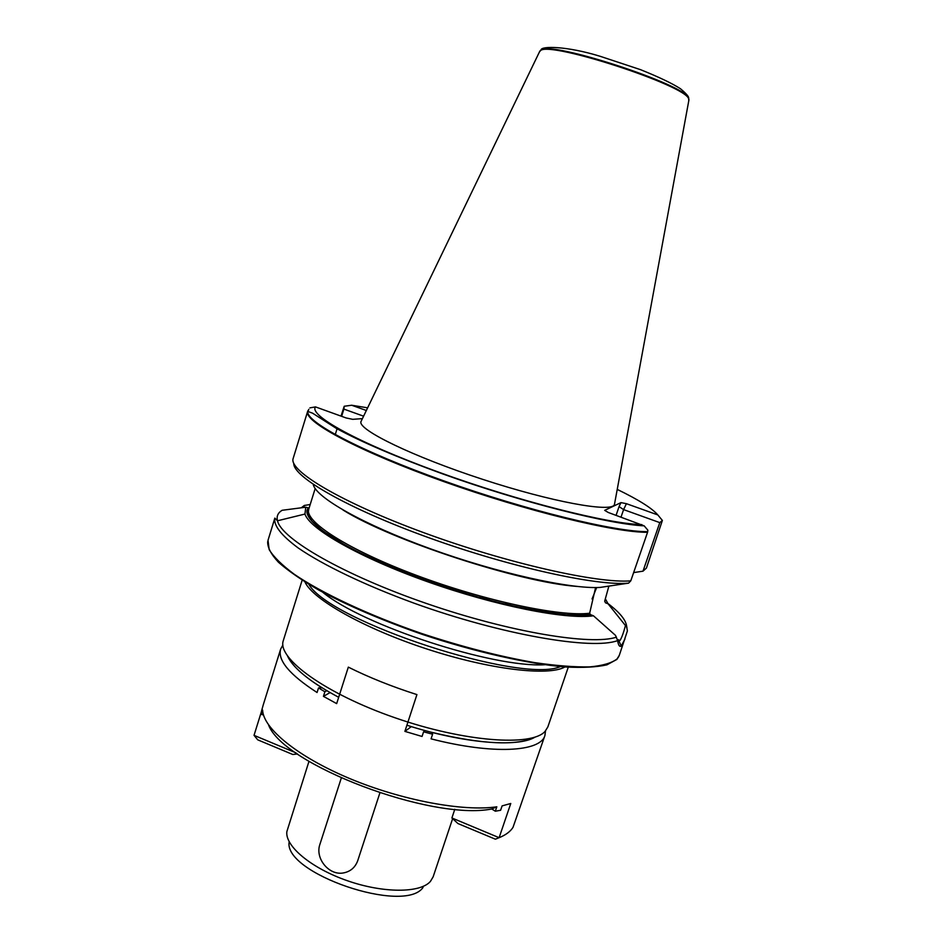 <?xml version="1.0" encoding="UTF-8"?>
<svg xmlns="http://www.w3.org/2000/svg" width="943" height="943" viewBox="0 0 943 943"><rect width="100%" height="100%" fill="white"/><g stroke="black" fill="none" stroke-linecap="round" stroke-linejoin="round"><path stroke-width="1.41" d="M568.264 667.196L547.848 726.935L545.113 731.332C531.946 746.762 464.274 741.941 394.976 717.764C325.594 693.765 277.148 658.473 283.23 640.839L302.137 580.204M564.928 666.96C548.649 676.426 489.665 669.565 426.931 649.008C364.163 628.545 312.51 599.253 304.966 581.984M545.525 730.872L544.924 735.481C540.681 751.913 492.965 754.801 431.069 738.852L432.601 734.208L431.965 732.393C482.792 744.51 517.141 746.09 535.023 737.131C518.002 747.681 463.815 743.449 406.893 725.238M338.678 697.301C310.377 682.107 293.379 668.434 287.662 656.281C291.917 665.569 303.351 676.084 321.976 687.801L318.51 687.93L324.899 691.761L323.437 696.358L336.663 703.619L348.321 667.125C368.913 677.404 391.781 686.563 416.924 694.602L404.889 731.379L411.337 726.617M361.499 420.507L360.886 421.792C358.434 430.043 412.904 456.601 482.415 479.268C551.891 502.03 611.524 512.756 614.423 504.658L614.683 503.256M620.965 502.619L619.068 506.603L623.594 509.609L626.411 503.68L620.965 502.619L604.687 510.352L608.27 512.485L644.163 525.84C610.392 524.379 523 502.819 442.892 473.975C397.038 457.261 361.534 442.067 336.368 428.405L312.498 413.14L307.795 411.443C305.567 421.816 360.65 451.261 443.693 480.836C526.607 510.446 615.92 532.111 647.688 531.652L647.865 530.19L644.163 525.84M626.411 503.68L657.813 514.925L662.375 520.43L646.415 568.075L642.996 571.175L633.637 572.601M341.001 416.099L344.219 406.256L351.68 405.242L366.332 410.488M362.407 418.621L352.694 419.329L346.116 417.949L315.504 406.904L309.893 407.871M308.031 410.523L307.524 411.985C305.273 422.381 360.367 451.862 443.422 481.46C526.371 511.094 615.744 532.76 647.558 532.276L647.688 531.652M647.558 532.276L630.784 580.853L628.557 583.151L600.09 587.43C570.267 589.222 497.562 573.12 430.314 548.743C362.984 524.402 315.492 497.256 313.241 484.396M308.585 409.84L308.125 411.325M335.248 434.617L337.276 428.087M309.092 508.112L305.744 507.216L304.954 514.053C309.599 528.976 359.813 557.726 427.662 581.772C495.429 605.854 566.142 619.787 593.453 615.791L590.483 614.636L589.658 613.221L595.587 587.548M608.872 586.145L604.687 601.163L605.5 602.825L608.046 603.779L605.312 598.734M608.046 603.779L626.718 627.13L627.413 630.879L619.292 655.35L617.087 658.909C611.83 663.023 602.718 665.687 589.776 666.901C574.676 667.184 556.358 665.758 534.822 662.646C499.766 656.552 461.917 646.792 421.273 633.366C368.572 615.142 321.905 593.182 294.169 574.204C281.874 565.01 273.541 556.818 269.156 549.592L268.012 540.327M301.489 507.676L304.235 505.507L310.223 504.481M267.953 540.516L274.837 518.108C273.505 525.475 281.309 535.447 298.247 548.001C323.001 565.022 364.835 585.179 413.718 603.048C501.393 634.78 592.239 650.305 617.618 640.603C618.372 645.354 619.598 647.157 621.296 646.026L624.95 639.036M539.479 51.865L540.669 50.486C550.394 41.233 686.256 85.636 688.638 98.85L688.791 100.665M617.618 640.603L615.52 635.393L593.453 615.791M305.744 507.216L282.098 510.293C277.902 512.839 276.37 516.328 277.501 520.784C281.403 538.866 343.441 574.888 426.59 603.52C509.656 632.234 591.709 645.696 616.463 637.138M304.954 505.271L302.668 507.605M363.597 416.181L343.889 409.097L341.637 416.334M337.877 428.428L337.665 429.112M343.889 409.097L344.219 406.256M625.386 625.869C623.429 633.154 621.626 638.01 619.999 640.438L617.783 641.641M621.036 517.094L623.594 509.609L659.794 522.622L642.996 571.175M659.794 522.622L662.375 520.43M560.401 666.571C521.503 684.182 329.838 621.543 308.856 584.354M403.274 571.953L415.733 575.077M479.622 595.964L491.527 600.797M452.64 818.654L433.132 876.849L430.444 881.387C420.389 893.162 383.471 893.351 347.401 880.738C311.284 868.244 284.88 846.095 286.861 831.608L308.974 761.355M289.183 841.745C282.971 873.124 404.523 914.722 423.053 887.446M297.505 753.928L292.825 754.506L257.722 739.831L254.032 735.34L295.984 752.856M454.821 809.247L451.897 817.97L499.118 837.69C505.731 835.015 510.363 831.573 513.016 827.353L544.924 735.481M318.51 687.93L317.06 692.504C289.619 674.764 277.49 660.289 280.649 649.102L263.286 704.751L261.411 711.435L261.282 714.393L262.625 710.091C263.144 728.385 297.469 756.699 349.617 778.517C401.671 800.348 463.272 811.782 496.82 806.807L495.311 811.216L500.603 810.285L502.1 805.888L510.764 803.495L499.118 837.69L495.37 839.187L457.933 823.545L451.897 817.97M404.889 731.379L422.051 736.459L423.584 731.815L432.601 734.208M280.649 649.102L282.876 645.024M261.364 711.847L254.032 735.34M495.311 811.216L491.774 808.988C431.022 821.035 282.723 764.419 268.578 724.955M263.486 714.947L261.282 714.393M425.152 730.601L423.584 731.815M324.899 691.761L326.785 690.7M330.062 692.598L323.437 696.358M491.774 808.988L496.82 806.807M341.272 778.116L319.936 844.268C314.785 858.307 328.954 875.729 343.358 872.947C350.431 871.627 355.24 867.501 357.774 860.558L379.864 792.98M315.504 406.904C308.444 415.168 357.444 442.609 437.705 471.818C517.825 501.063 608.223 523.931 641.841 524.603M657.813 514.925C652.085 508.242 638.552 499.731 617.229 489.405M367.629 407.824L351.68 405.242M308.868 409.297L307.524 411.985M307.654 411.348L293.19 458.381C288.204 470.581 341.06 502.371 424.067 532.783C506.957 563.242 598.015 583.693 630.784 580.853M293.803 463.378C292.707 476.698 347.519 508.407 428.77 537.71C509.904 567.049 596.943 586.145 628.557 583.151M343.004 510.01C391.934 540.575 519.216 582.173 576.751 586.405M315.174 488.521L308.762 509.173C304.082 521.314 347.884 549.71 416.311 575.301C484.608 600.927 560.767 617.017 589.658 613.221M605.5 602.825L604.734 600.986M308.196 508.136C298.966 519.204 340.635 548.095 410.948 574.935C481.119 601.834 561.356 618.997 590.766 614.777M626.718 627.13C626.458 620.647 620.211 612.785 607.976 603.555M626.918 627.354L626.706 626.694M539.962 50.957L541.058 49.944C550.783 40.69 686.268 84.964 688.649 98.19L688.932 99.652M576.173 613.716L575.855 615.319M592.051 598.97L596.671 587.536M619.068 506.603L616.085 515.314M618.867 656.375L616.852 659.44L606.95 664.827C596.766 667.149 582.963 667.88 565.541 666.996C528.009 663.872 475.119 651.99 422.334 634.391C382.316 620.423 347.826 605.665 318.852 590.106C301.642 580.134 288.169 570.833 278.433 562.228C270.983 554.178 267.399 547.305 267.694 541.588M331.076 536.815L334.647 537.18M567.438 613.268L570.539 615.084M544.748 664.744C493.106 667.974 362.324 625.233 322.565 592.121M383.624 563.831L391.133 565.34M505.236 602.624L512.179 605.854M308.762 509.173L308.031 514.124L311.956 521.231L322.742 530.944L345.551 545.337C383.707 566 444.047 588.656 498.977 602.671C525.522 608.872 548.567 612.938 568.134 614.86L590.483 614.647M540.669 50.486L541.058 49.944C540.964 45.959 566.401 45.842 600.455 56.391L640.497 69.652C658.98 77.09 672.324 83.467 680.516 88.772C686.304 93.652 689.015 96.787 688.649 98.19L688.638 98.85M539.856 51.075L360.886 421.792M688.956 99.805L614.423 504.658M304.954 514.053L277.501 520.784L274.837 518.108M303.787 506.474L302.326 506.898M619.999 640.438L617.37 639.437M621.296 646.026L619.091 641.405M572.165 615.178L572.354 613.575M330.875 536.685L334.447 537.062M567.686 613.292L570.786 615.107"/></g></svg>
